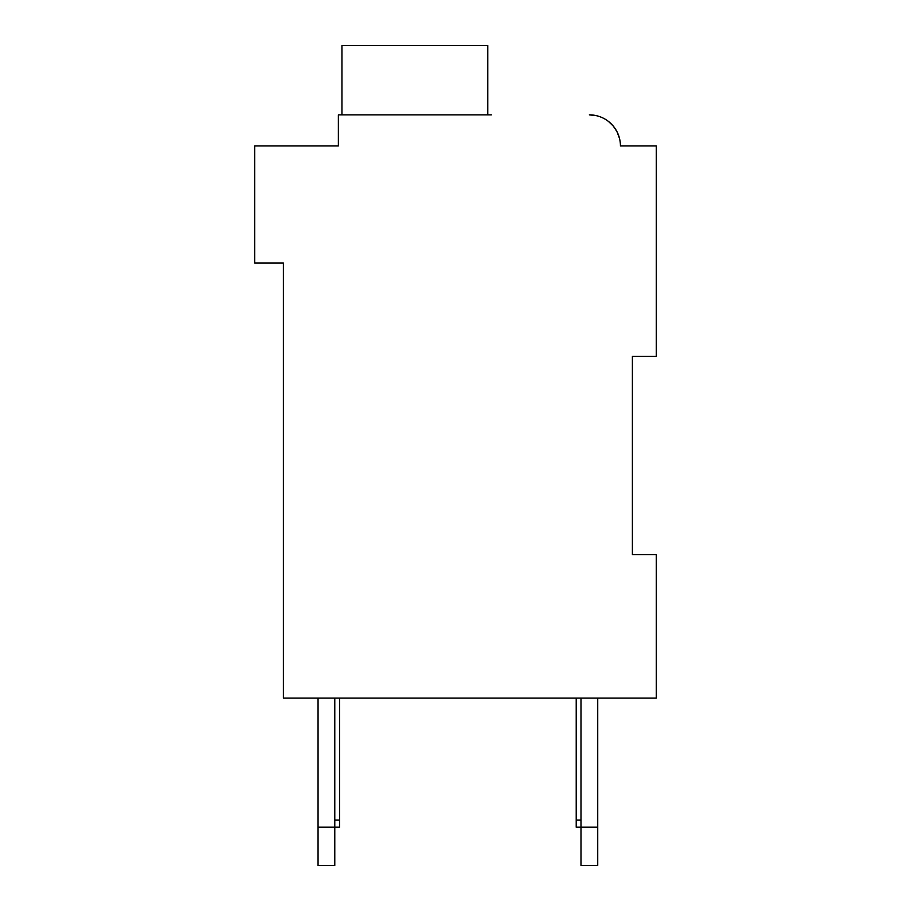 <?xml version="1.0" encoding="UTF-8"?>
<svg xmlns="http://www.w3.org/2000/svg" width="911" height="911" viewBox="0 0 911 911"><rect width="100%" height="100%" fill="white"/><g stroke="black" fill="none" stroke-linecap="round" stroke-linejoin="round"><path stroke-width="1.37" d="M278.607 145.942L338.368 145.942L254.704 145.942L254.704 263.074L283.389 263.074L283.389 698.122L656.296 698.122L656.296 554.697L632.393 554.697L632.393 356.303L632.393 554.697L632.393 356.303L632.393 554.697L632.393 356.303L632.393 554.697L632.393 356.303L632.393 554.697L632.393 356.303L632.393 554.697L632.393 356.303L632.393 554.697L632.393 356.303L632.393 554.697L632.393 356.303L656.296 356.303L656.296 145.942L620.437 145.942A31.076 31.076 0 0 0 589.36 114.866L596.341 115.663M602.809 117.929L603.982 118.532M608.514 121.47L613.16 125.969M613.262 126.094L616.736 131.241M616.986 131.708L619.491 138.347M627.611 145.942L620.437 145.942M491.359 114.866L338.368 114.866L338.368 145.942L338.368 129.214M487.772 114.866L487.772 45.55L341.955 45.55L341.955 114.866M334.781 698.122L334.781 865.45L318.053 865.45L318.053 698.122M339.564 698.122L339.564 827.199L318.053 827.199M597.73 698.122L597.73 865.45L580.99 865.45L580.99 698.122M597.73 827.199L576.219 827.199L576.219 698.122M576.219 820.037L580.99 820.037M339.564 820.037L334.781 820.037"/></g></svg>
